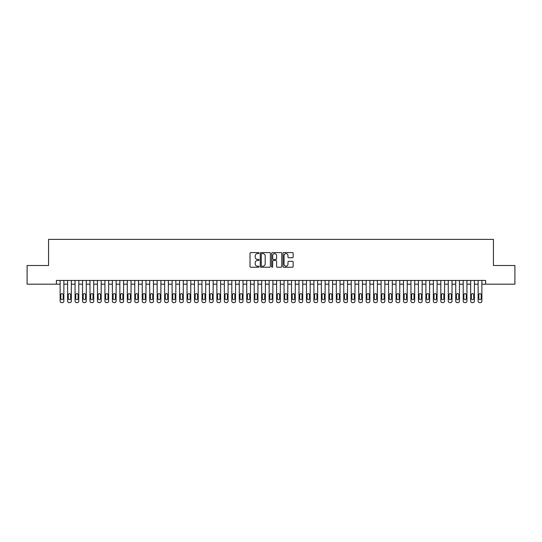 <?xml version="1.0" encoding="UTF-8"?>
<svg xmlns="http://www.w3.org/2000/svg" width="542" height="542" viewBox="0 0 542 542"><rect width="100%" height="100%" fill="white"/><g stroke="black" fill="none" stroke-linecap="round" stroke-linejoin="round"><path stroke-width="0.81" d="M259.056 253.1A0.515 0.515 0 0 0 258.548 252.586L250.756 252.586A0.732 0.732 0 0 0 250.025 253.324L250.025 266.508A0.732 0.732 0 0 0 250.756 267.24L258.548 267.24A0.515 0.515 0 0 0 259.056 266.732A0.515 0.515 0 0 0 258.548 266.217L257.538 266.217A2.344 2.344 0 0 1 255.194 263.873L255.194 262.775A2.344 2.344 0 0 1 257.538 260.431L258.548 260.431A0.515 0.515 0 0 0 259.056 259.916A0.515 0.515 0 0 0 258.548 259.401L257.538 259.401A2.344 2.344 0 0 1 255.194 257.057L255.194 255.959A2.344 2.344 0 0 1 257.538 253.615L258.548 253.615A0.515 0.515 0 0 0 259.056 253.1M292.416 257.755A0.732 0.732 0 0 0 293.147 257.023L293.147 253.324A0.732 0.732 0 0 0 292.416 252.586L283.764 252.586A0.732 0.732 0 0 0 283.032 253.324L283.032 266.508A0.732 0.732 0 0 0 283.764 267.24L292.416 267.24A0.732 0.732 0 0 0 293.147 266.508L293.147 262.043A0.732 0.732 0 0 0 292.416 261.305L288.71 261.305A0.732 0.732 0 0 0 287.978 262.043L287.978 264.259A1.958 1.958 0 0 1 286.02 266.217A1.958 1.958 0 0 1 284.062 264.259L284.062 255.573A1.958 1.958 0 0 1 286.02 253.615A1.958 1.958 0 0 1 287.978 255.573L287.978 257.023A0.732 0.732 0 0 0 288.71 257.755L292.416 257.755M56.395 284.177L27.1 284.177L27.1 265.512L48.563 265.512L48.563 239.388L493.437 239.388L493.437 265.512L514.9 265.512L514.9 284.177L485.605 284.177L485.605 280.444L56.395 280.444L56.395 284.177L60.128 284.177M270.356 253.324A0.732 0.732 0 0 0 269.625 252.586L260.98 252.586A0.732 0.732 0 0 0 260.248 253.324L260.248 266.508A0.732 0.732 0 0 0 260.98 267.24L269.625 267.24A0.732 0.732 0 0 0 270.356 266.508L270.356 253.324M272.375 252.586L281.02 252.586A0.732 0.732 0 0 1 281.752 253.324L281.752 266.508A0.732 0.732 0 0 1 281.02 267.24L277.321 267.24A0.732 0.732 0 0 1 276.589 266.508L276.589 261.163A0.732 0.732 0 0 0 275.851 260.431L273.398 260.431A0.732 0.732 0 0 0 272.667 261.163L272.667 266.732A0.515 0.515 0 0 1 272.152 267.24A0.515 0.515 0 0 1 271.644 266.732L271.644 253.324A0.732 0.732 0 0 1 272.375 252.586M63.861 280.444L63.861 301.122L63.861 284.177L67.594 284.177M71.327 280.444L71.327 301.122L71.327 284.177L75.06 284.177M78.793 280.444L78.793 301.122L78.793 284.177L82.526 284.177M86.253 280.444L86.253 301.122L86.253 284.177L89.986 284.177M93.719 280.444L93.719 301.122L93.719 284.177L97.452 284.177M101.185 280.444L101.185 301.122L101.185 284.177L104.918 284.177M108.651 280.444L108.651 301.122L108.651 284.177L112.384 284.177M116.11 280.444L116.11 301.122L116.11 284.177L119.843 284.177M123.576 280.444L123.576 301.122L123.576 284.177L127.309 284.177M131.042 280.444L131.042 301.122L131.042 284.177L134.775 284.177M138.508 280.444L138.508 301.122L138.508 284.177L142.241 284.177M145.974 280.444L145.974 301.122L145.974 284.177L149.7 284.177M153.433 280.444L153.433 301.122L153.433 284.177L157.166 284.177M160.899 280.444L160.899 301.122L160.899 284.177L164.632 284.177M168.366 280.444L168.366 301.122L168.366 284.177L172.099 284.177M175.832 280.444L175.832 301.122L175.832 284.177L179.558 284.177M183.291 280.444L183.291 301.122L183.291 284.177L187.024 284.177M190.757 280.444L190.757 301.122L190.757 284.177L194.49 284.177M198.223 280.444L198.223 301.122L198.223 284.177L201.956 284.177M205.689 280.444L205.689 301.122L205.689 284.177L209.415 284.177M213.148 280.444L213.148 301.122L213.148 284.177L216.881 284.177M220.614 280.444L220.614 301.122L220.614 284.177L224.347 284.177M228.08 280.444L228.08 301.122L228.08 284.177L231.813 284.177M235.546 280.444L235.546 301.122L235.546 284.177L239.279 284.177M243.006 280.444L243.006 301.122L243.006 284.177L246.739 284.177M250.472 280.444L250.472 301.122L250.472 284.177L254.205 284.177M257.938 280.444L257.938 301.122L257.938 284.177L261.671 284.177M265.404 280.444L265.404 301.122L265.404 284.177L269.137 284.177M272.863 280.444L272.863 301.122L272.863 284.177L276.596 284.177M280.329 280.444L280.329 301.122L280.329 284.177L284.062 284.177M287.795 280.444L287.795 301.122L287.795 284.177L291.528 284.177M295.261 280.444L295.261 301.122L295.261 284.177L298.994 284.177M302.721 280.444L302.721 301.122L302.721 284.177L306.454 284.177M310.187 280.444L310.187 301.122L310.187 284.177L313.92 284.177M317.653 280.444L317.653 301.122L317.653 284.177L321.386 284.177M325.119 280.444L325.119 301.122L325.119 284.177L328.852 284.177M332.585 280.444L332.585 301.122L332.585 284.177L336.311 284.177M340.044 280.444L340.044 301.122L340.044 284.177L343.777 284.177M347.51 280.444L347.51 301.122L347.51 284.177L351.243 284.177M354.976 280.444L354.976 301.122L354.976 284.177L358.709 284.177M362.442 280.444L362.442 301.122L362.442 284.177L366.168 284.177M369.901 280.444L369.901 301.122L369.901 284.177L373.634 284.177M377.368 280.444L377.368 301.122L377.368 284.177L381.101 284.177M384.834 280.444L384.834 301.122L384.834 284.177L388.567 284.177M392.3 280.444L392.3 301.122L392.3 284.177L396.026 284.177M399.759 280.444L399.759 301.122L399.759 284.177L403.492 284.177M407.225 280.444L407.225 301.122L407.225 284.177L410.958 284.177M414.691 280.444L414.691 301.122L414.691 284.177L418.424 284.177M422.157 280.444L422.157 301.122L422.157 284.177L425.89 284.177M429.616 280.444L429.616 301.122L429.616 284.177L433.349 284.177M437.082 280.444L437.082 301.122L437.082 284.177L440.815 284.177M444.548 280.444L444.548 301.122L444.548 284.177L448.281 284.177M452.014 280.444L452.014 301.122L452.014 284.177L455.747 284.177M459.474 280.444L459.474 301.122L459.474 284.177L463.207 284.177M466.94 280.444L466.94 301.122L466.94 284.177L470.673 284.177M474.406 280.444L474.406 301.122L474.406 284.177L478.139 284.177M481.872 280.444L481.872 301.122L481.872 284.177L485.605 284.177M261.786 253.615A0.515 0.515 0 0 0 261.271 254.13L261.271 265.702A0.515 0.515 0 0 0 261.786 266.217L262.85 266.217A2.344 2.344 0 0 0 265.194 263.873L265.194 255.959A2.344 2.344 0 0 0 262.85 253.615L261.786 253.615M276.589 255.614A1.958 1.958 0 0 0 274.625 253.649A1.958 1.958 0 0 0 272.667 255.614L272.667 258.67A0.732 0.732 0 0 0 273.398 259.401L275.851 259.401A0.732 0.732 0 0 0 276.589 258.67L276.589 255.614M60.799 298.432A1.192 1.192 90 0 0 61.998 299.624A1.192 1.192 90 0 0 63.19 298.432A1.192 1.192 -90 0 1 61.998 299.624A1.192 1.192 -90 0 1 60.799 298.432L60.799 294.848A1.192 1.192 -90 0 1 61.998 293.656A1.192 1.192 -90 0 1 63.19 294.848A1.192 1.192 90 0 0 61.998 293.656A1.192 1.192 90 0 0 60.799 294.848M60.128 280.444L60.128 301.122A1.491 1.491 90 0 0 61.625 302.612L62.371 302.612A1.491 1.491 90 0 0 63.861 301.122M63.19 294.848L63.19 298.432M61.625 302.612L62.371 302.612M68.265 298.432A1.192 1.192 90 0 0 69.457 299.624A1.192 1.192 90 0 0 70.656 298.432A1.192 1.192 -90 0 1 69.457 299.624A1.192 1.192 -90 0 1 68.265 298.432L68.265 294.848A1.192 1.192 -90 0 1 69.457 293.656A1.192 1.192 -90 0 1 70.656 294.848A1.192 1.192 90 0 0 69.457 293.656A1.192 1.192 90 0 0 68.265 294.848M67.594 280.444L67.594 301.122A1.491 1.491 90 0 0 69.085 302.612L69.837 302.612A1.491 1.491 90 0 0 71.327 301.122M75.731 298.432A1.192 1.192 90 0 0 76.923 299.624A1.192 1.192 90 0 0 78.123 298.432A1.192 1.192 -90 0 1 76.923 299.624A1.192 1.192 -90 0 1 75.731 298.432L75.731 294.848A1.192 1.192 -90 0 1 76.923 293.656A1.192 1.192 -90 0 1 78.123 294.848A1.192 1.192 90 0 0 76.923 293.656A1.192 1.192 90 0 0 75.731 294.848M75.06 280.444L75.06 301.122A1.491 1.491 90 0 0 76.551 302.612L77.296 302.612A1.491 1.491 90 0 0 78.793 301.122M83.197 298.432A1.192 1.192 90 0 0 84.389 299.624A1.192 1.192 90 0 0 85.582 298.432A1.192 1.192 -90 0 1 84.389 299.624A1.192 1.192 -90 0 1 83.197 298.432L83.197 294.848A1.192 1.192 -90 0 1 84.389 293.656A1.192 1.192 -90 0 1 85.582 294.848A1.192 1.192 90 0 0 84.389 293.656A1.192 1.192 90 0 0 83.197 294.848M82.526 280.444L82.526 301.122A1.491 1.491 90 0 0 84.017 302.612L84.762 302.612A1.491 1.491 90 0 0 86.253 301.122M90.656 298.432A1.192 1.192 90 0 0 91.855 299.624A1.192 1.192 90 0 0 93.048 298.432A1.192 1.192 -90 0 1 91.855 299.624A1.192 1.192 -90 0 1 90.656 298.432L90.656 294.848A1.192 1.192 -90 0 1 91.855 293.656A1.192 1.192 -90 0 1 93.048 294.848A1.192 1.192 90 0 0 91.855 293.656A1.192 1.192 90 0 0 90.656 294.848M89.986 280.444L89.986 301.122A1.491 1.491 90 0 0 91.483 302.612L92.228 302.612A1.491 1.491 90 0 0 93.719 301.122M70.656 294.848L70.656 298.432M69.085 302.612L69.837 302.612M78.123 294.848L78.123 298.432M76.551 302.612L77.296 302.612M85.582 294.848L85.582 298.432M84.017 302.612L84.762 302.612M93.048 294.848L93.048 298.432M91.483 302.612L92.228 302.612M98.122 298.432A1.192 1.192 90 0 0 99.322 299.624A1.192 1.192 90 0 0 100.514 298.432A1.192 1.192 -90 0 1 99.322 299.624A1.192 1.192 -90 0 1 98.122 298.432L98.122 294.848A1.192 1.192 -90 0 1 99.322 293.656A1.192 1.192 -90 0 1 100.514 294.848A1.192 1.192 90 0 0 99.322 293.656A1.192 1.192 90 0 0 98.122 294.848M97.452 280.444L97.452 301.122A1.491 1.491 90 0 0 98.942 302.612L99.694 302.612A1.491 1.491 90 0 0 101.185 301.122M100.514 294.848L100.514 298.432M98.942 302.612L99.694 302.612M105.588 298.432A1.192 1.192 90 0 0 106.781 299.624A1.192 1.192 90 0 0 107.98 298.432A1.192 1.192 -90 0 1 106.781 299.624A1.192 1.192 -90 0 1 105.588 298.432L105.588 294.848A1.192 1.192 -90 0 1 106.781 293.656A1.192 1.192 -90 0 1 107.98 294.848A1.192 1.192 90 0 0 106.781 293.656A1.192 1.192 90 0 0 105.588 294.848M104.918 280.444L104.918 301.122A1.491 1.491 90 0 0 106.408 302.612L107.153 302.612A1.491 1.491 90 0 0 108.651 301.122M113.054 298.432A1.192 1.192 90 0 0 114.247 299.624A1.192 1.192 90 0 0 115.439 298.432A1.192 1.192 -90 0 1 114.247 299.624A1.192 1.192 -90 0 1 113.054 298.432L113.054 294.848A1.192 1.192 -90 0 1 114.247 293.656A1.192 1.192 -90 0 1 115.439 294.848A1.192 1.192 90 0 0 114.247 293.656A1.192 1.192 90 0 0 113.054 294.848M112.384 280.444L112.384 301.122A1.491 1.491 90 0 0 113.874 302.612L114.619 302.612A1.491 1.491 90 0 0 116.11 301.122M120.52 298.432A1.192 1.192 90 0 0 121.713 299.624A1.192 1.192 90 0 0 122.905 298.432A1.192 1.192 -90 0 1 121.713 299.624A1.192 1.192 -90 0 1 120.52 298.432L120.52 294.848A1.192 1.192 -90 0 1 121.713 293.656A1.192 1.192 -90 0 1 122.905 294.848A1.192 1.192 90 0 0 121.713 293.656A1.192 1.192 90 0 0 120.52 294.848M119.843 280.444L119.843 301.122A1.491 1.491 90 0 0 121.34 302.612L122.085 302.612A1.491 1.491 90 0 0 123.576 301.122M127.98 298.432A1.192 1.192 90 0 0 129.179 299.624A1.192 1.192 90 0 0 130.371 298.432A1.192 1.192 -90 0 1 129.179 299.624A1.192 1.192 -90 0 1 127.98 298.432L127.98 294.848A1.192 1.192 -90 0 1 129.179 293.656A1.192 1.192 -90 0 1 130.371 294.848A1.192 1.192 90 0 0 129.179 293.656A1.192 1.192 90 0 0 127.98 294.848M127.309 280.444L127.309 301.122A1.491 1.491 90 0 0 128.8 302.612L129.552 302.612A1.491 1.491 90 0 0 131.042 301.122M135.446 298.432A1.192 1.192 90 0 0 136.638 299.624A1.192 1.192 90 0 0 137.837 298.432A1.192 1.192 -90 0 1 136.638 299.624A1.192 1.192 -90 0 1 135.446 298.432L135.446 294.848A1.192 1.192 -90 0 1 136.638 293.656A1.192 1.192 -90 0 1 137.837 294.848A1.192 1.192 90 0 0 136.638 293.656A1.192 1.192 90 0 0 135.446 294.848M134.775 280.444L134.775 301.122A1.491 1.491 90 0 0 136.266 302.612L137.011 302.612A1.491 1.491 90 0 0 138.508 301.122M107.98 294.848L107.98 298.432M106.408 302.612L107.153 302.612M115.439 294.848L115.439 298.432M113.874 302.612L114.619 302.612M122.905 294.848L122.905 298.432M121.34 302.612L122.085 302.612M130.371 294.848L130.371 298.432M128.8 302.612L129.552 302.612M137.837 294.848L137.837 298.432M136.266 302.612L137.011 302.612M142.912 298.432A1.192 1.192 90 0 0 144.104 299.624A1.192 1.192 90 0 0 145.297 298.432A1.192 1.192 -90 0 1 144.104 299.624A1.192 1.192 -90 0 1 142.912 298.432L142.912 294.848A1.192 1.192 -90 0 1 144.104 293.656A1.192 1.192 -90 0 1 145.297 294.848A1.192 1.192 90 0 0 144.104 293.656A1.192 1.192 90 0 0 142.912 294.848M142.241 280.444L142.241 301.122A1.491 1.491 90 0 0 143.732 302.612L144.477 302.612A1.491 1.491 90 0 0 145.974 301.122M145.297 294.848L145.297 298.432M143.732 302.612L144.477 302.612M150.378 298.432A1.192 1.192 90 0 0 151.57 299.624A1.192 1.192 90 0 0 152.763 298.432A1.192 1.192 -90 0 1 151.57 299.624A1.192 1.192 -90 0 1 150.378 298.432L150.378 294.848A1.192 1.192 -90 0 1 151.57 293.656A1.192 1.192 -90 0 1 152.763 294.848A1.192 1.192 90 0 0 151.57 293.656A1.192 1.192 90 0 0 150.378 294.848M149.7 280.444L149.7 301.122A1.491 1.491 90 0 0 151.198 302.612L151.943 302.612A1.491 1.491 90 0 0 153.433 301.122M152.763 294.848L152.763 298.432M151.198 302.612L151.943 302.612M157.837 298.432A1.192 1.192 90 0 0 159.036 299.624A1.192 1.192 90 0 0 160.229 298.432A1.192 1.192 -90 0 1 159.036 299.624A1.192 1.192 -90 0 1 157.837 298.432L157.837 294.848A1.192 1.192 -90 0 1 159.036 293.656A1.192 1.192 -90 0 1 160.229 294.848A1.192 1.192 90 0 0 159.036 293.656A1.192 1.192 90 0 0 157.837 294.848M157.166 280.444L157.166 301.122A1.491 1.491 90 0 0 158.664 302.612L159.409 302.612A1.491 1.491 90 0 0 160.899 301.122M160.229 294.848L160.229 298.432M158.664 302.612L159.409 302.612M165.303 298.432A1.192 1.192 90 0 0 166.496 299.624A1.192 1.192 90 0 0 167.695 298.432A1.192 1.192 -90 0 1 166.496 299.624A1.192 1.192 -90 0 1 165.303 298.432L165.303 294.848A1.192 1.192 -90 0 1 166.496 293.656A1.192 1.192 -90 0 1 167.695 294.848A1.192 1.192 90 0 0 166.496 293.656A1.192 1.192 90 0 0 165.303 294.848M164.632 280.444L164.632 301.122A1.491 1.491 90 0 0 166.123 302.612L166.868 302.612A1.491 1.491 90 0 0 168.366 301.122M167.695 294.848L167.695 298.432M166.123 302.612L166.868 302.612M172.769 298.432A1.192 1.192 90 0 0 173.962 299.624A1.192 1.192 90 0 0 175.154 298.432A1.192 1.192 -90 0 1 173.962 299.624A1.192 1.192 -90 0 1 172.769 298.432L172.769 294.848A1.192 1.192 -90 0 1 173.962 293.656A1.192 1.192 -90 0 1 175.154 294.848A1.192 1.192 90 0 0 173.962 293.656A1.192 1.192 90 0 0 172.769 294.848M172.099 280.444L172.099 301.122A1.491 1.491 90 0 0 173.589 302.612L174.334 302.612A1.491 1.491 90 0 0 175.832 301.122M175.154 294.848L175.154 298.432M173.589 302.612L174.334 302.612M180.235 298.432A1.192 1.192 90 0 0 181.428 299.624A1.192 1.192 90 0 0 182.62 298.432A1.192 1.192 -90 0 1 181.428 299.624A1.192 1.192 -90 0 1 180.235 298.432L180.235 294.848A1.192 1.192 -90 0 1 181.428 293.656A1.192 1.192 -90 0 1 182.62 294.848A1.192 1.192 90 0 0 181.428 293.656A1.192 1.192 90 0 0 180.235 294.848M179.558 280.444L179.558 301.122A1.491 1.491 90 0 0 181.055 302.612L181.8 302.612A1.491 1.491 90 0 0 183.291 301.122M182.62 294.848L182.62 298.432M181.055 302.612L181.8 302.612M187.695 298.432A1.192 1.192 90 0 0 188.894 299.624A1.192 1.192 90 0 0 190.086 298.432A1.192 1.192 -90 0 1 188.894 299.624A1.192 1.192 -90 0 1 187.695 298.432L187.695 294.848A1.192 1.192 -90 0 1 188.894 293.656A1.192 1.192 -90 0 1 190.086 294.848A1.192 1.192 90 0 0 188.894 293.656A1.192 1.192 90 0 0 187.695 294.848M187.024 280.444L187.024 301.122A1.491 1.491 90 0 0 188.521 302.612L189.266 302.612A1.491 1.491 90 0 0 190.757 301.122M195.161 298.432A1.192 1.192 90 0 0 196.353 299.624A1.192 1.192 90 0 0 197.552 298.432A1.192 1.192 -90 0 1 196.353 299.624A1.192 1.192 -90 0 1 195.161 298.432L195.161 294.848A1.192 1.192 -90 0 1 196.353 293.656A1.192 1.192 -90 0 1 197.552 294.848A1.192 1.192 90 0 0 196.353 293.656A1.192 1.192 90 0 0 195.161 294.848M194.49 280.444L194.49 301.122A1.491 1.491 90 0 0 195.98 302.612L196.726 302.612A1.491 1.491 90 0 0 198.223 301.122M202.627 298.432A1.192 1.192 90 0 0 203.819 299.624A1.192 1.192 90 0 0 205.012 298.432A1.192 1.192 -90 0 1 203.819 299.624A1.192 1.192 -90 0 1 202.627 298.432L202.627 294.848A1.192 1.192 -90 0 1 203.819 293.656A1.192 1.192 -90 0 1 205.012 294.848A1.192 1.192 90 0 0 203.819 293.656A1.192 1.192 90 0 0 202.627 294.848M201.956 280.444L201.956 301.122A1.491 1.491 90 0 0 203.446 302.612L204.192 302.612A1.491 1.491 90 0 0 205.689 301.122M210.093 298.432A1.192 1.192 90 0 0 211.285 299.624A1.192 1.192 90 0 0 212.478 298.432A1.192 1.192 -90 0 1 211.285 299.624A1.192 1.192 -90 0 1 210.093 298.432L210.093 294.848A1.192 1.192 -90 0 1 211.285 293.656A1.192 1.192 -90 0 1 212.478 294.848A1.192 1.192 90 0 0 211.285 293.656A1.192 1.192 90 0 0 210.093 294.848M209.415 280.444L209.415 301.122A1.491 1.491 90 0 0 210.913 302.612L211.658 302.612A1.491 1.491 90 0 0 213.148 301.122M217.552 298.432A1.192 1.192 90 0 0 218.751 299.624A1.192 1.192 90 0 0 219.944 298.432A1.192 1.192 -90 0 1 218.751 299.624A1.192 1.192 -90 0 1 217.552 298.432L217.552 294.848A1.192 1.192 -90 0 1 218.751 293.656A1.192 1.192 -90 0 1 219.944 294.848A1.192 1.192 90 0 0 218.751 293.656A1.192 1.192 90 0 0 217.552 294.848M216.881 280.444L216.881 301.122A1.491 1.491 90 0 0 218.379 302.612L219.124 302.612A1.491 1.491 90 0 0 220.614 301.122M225.018 298.432A1.192 1.192 90 0 0 226.21 299.624A1.192 1.192 90 0 0 227.41 298.432A1.192 1.192 -90 0 1 226.21 299.624A1.192 1.192 -90 0 1 225.018 298.432L225.018 294.848A1.192 1.192 -90 0 1 226.21 293.656A1.192 1.192 -90 0 1 227.41 294.848A1.192 1.192 90 0 0 226.21 293.656A1.192 1.192 90 0 0 225.018 294.848M224.347 280.444L224.347 301.122A1.491 1.491 90 0 0 225.838 302.612L226.59 302.612A1.491 1.491 90 0 0 228.08 301.122M232.484 298.432A1.192 1.192 90 0 0 233.677 299.624A1.192 1.192 90 0 0 234.869 298.432A1.192 1.192 -90 0 1 233.677 299.624A1.192 1.192 -90 0 1 232.484 298.432L232.484 294.848A1.192 1.192 -90 0 1 233.677 293.656A1.192 1.192 -90 0 1 234.869 294.848A1.192 1.192 90 0 0 233.677 293.656A1.192 1.192 90 0 0 232.484 294.848M231.813 280.444L231.813 301.122A1.491 1.491 90 0 0 233.304 302.612L234.049 302.612A1.491 1.491 90 0 0 235.546 301.122M239.95 298.432A1.192 1.192 90 0 0 241.143 299.624A1.192 1.192 90 0 0 242.335 298.432A1.192 1.192 -90 0 1 241.143 299.624A1.192 1.192 -90 0 1 239.95 298.432L239.95 294.848A1.192 1.192 -90 0 1 241.143 293.656A1.192 1.192 -90 0 1 242.335 294.848A1.192 1.192 90 0 0 241.143 293.656A1.192 1.192 90 0 0 239.95 294.848M239.279 280.444L239.279 301.122A1.491 1.491 90 0 0 240.77 302.612L241.515 302.612A1.491 1.491 90 0 0 243.006 301.122M247.409 298.432A1.192 1.192 90 0 0 248.609 299.624A1.192 1.192 90 0 0 249.801 298.432A1.192 1.192 -90 0 1 248.609 299.624A1.192 1.192 -90 0 1 247.409 298.432L247.409 294.848A1.192 1.192 -90 0 1 248.609 293.656A1.192 1.192 -90 0 1 249.801 294.848A1.192 1.192 90 0 0 248.609 293.656A1.192 1.192 90 0 0 247.409 294.848M246.739 280.444L246.739 301.122A1.491 1.491 90 0 0 248.236 302.612L248.981 302.612A1.491 1.491 90 0 0 250.472 301.122M254.875 298.432A1.192 1.192 90 0 0 256.068 299.624A1.192 1.192 90 0 0 257.267 298.432A1.192 1.192 -90 0 1 256.068 299.624A1.192 1.192 -90 0 1 254.875 298.432L254.875 294.848A1.192 1.192 -90 0 1 256.068 293.656A1.192 1.192 -90 0 1 257.267 294.848A1.192 1.192 90 0 0 256.068 293.656A1.192 1.192 90 0 0 254.875 294.848M254.205 280.444L254.205 301.122A1.491 1.491 90 0 0 255.695 302.612L256.447 302.612A1.491 1.491 90 0 0 257.938 301.122M262.342 298.432A1.192 1.192 90 0 0 263.534 299.624A1.192 1.192 90 0 0 264.733 298.432A1.192 1.192 -90 0 1 263.534 299.624A1.192 1.192 -90 0 1 262.342 298.432L262.342 294.848A1.192 1.192 -90 0 1 263.534 293.656A1.192 1.192 -90 0 1 264.733 294.848A1.192 1.192 90 0 0 263.534 293.656A1.192 1.192 90 0 0 262.342 294.848M261.671 280.444L261.671 301.122A1.491 1.491 90 0 0 263.161 302.612L263.907 302.612A1.491 1.491 90 0 0 265.404 301.122M269.808 298.432A1.192 1.192 90 0 0 271 299.624A1.192 1.192 90 0 0 272.192 298.432A1.192 1.192 -90 0 1 271 299.624A1.192 1.192 -90 0 1 269.808 298.432L269.808 294.848A1.192 1.192 -90 0 1 271 293.656A1.192 1.192 -90 0 1 272.192 294.848A1.192 1.192 90 0 0 271 293.656A1.192 1.192 90 0 0 269.808 294.848M269.137 280.444L269.137 301.122A1.491 1.491 90 0 0 270.627 302.612L271.373 302.612A1.491 1.491 90 0 0 272.863 301.122M277.267 298.432A1.192 1.192 90 0 0 278.466 299.624A1.192 1.192 90 0 0 279.658 298.432A1.192 1.192 -90 0 1 278.466 299.624A1.192 1.192 -90 0 1 277.267 298.432L277.267 294.848A1.192 1.192 -90 0 1 278.466 293.656A1.192 1.192 -90 0 1 279.658 294.848A1.192 1.192 90 0 0 278.466 293.656A1.192 1.192 90 0 0 277.267 294.848M276.596 280.444L276.596 301.122A1.491 1.491 90 0 0 278.093 302.612L278.839 302.612A1.491 1.491 90 0 0 280.329 301.122M284.733 298.432A1.192 1.192 90 0 0 285.932 299.624A1.192 1.192 90 0 0 287.125 298.432A1.192 1.192 -90 0 1 285.932 299.624A1.192 1.192 -90 0 1 284.733 298.432L284.733 294.848A1.192 1.192 -90 0 1 285.932 293.656A1.192 1.192 -90 0 1 287.125 294.848A1.192 1.192 90 0 0 285.932 293.656A1.192 1.192 90 0 0 284.733 294.848M284.062 280.444L284.062 301.122A1.491 1.491 90 0 0 285.553 302.612L286.305 302.612A1.491 1.491 90 0 0 287.795 301.122M292.199 298.432A1.192 1.192 90 0 0 293.391 299.624A1.192 1.192 90 0 0 294.591 298.432A1.192 1.192 -90 0 1 293.391 299.624A1.192 1.192 -90 0 1 292.199 298.432L292.199 294.848A1.192 1.192 -90 0 1 293.391 293.656A1.192 1.192 -90 0 1 294.591 294.848A1.192 1.192 90 0 0 293.391 293.656A1.192 1.192 90 0 0 292.199 294.848M291.528 280.444L291.528 301.122A1.491 1.491 90 0 0 293.019 302.612L293.764 302.612A1.491 1.491 90 0 0 295.261 301.122M299.665 298.432A1.192 1.192 90 0 0 300.857 299.624A1.192 1.192 90 0 0 302.05 298.432A1.192 1.192 -90 0 1 300.857 299.624A1.192 1.192 -90 0 1 299.665 298.432L299.665 294.848A1.192 1.192 -90 0 1 300.857 293.656A1.192 1.192 -90 0 1 302.05 294.848A1.192 1.192 90 0 0 300.857 293.656A1.192 1.192 90 0 0 299.665 294.848M298.994 280.444L298.994 301.122A1.491 1.491 90 0 0 300.485 302.612L301.23 302.612A1.491 1.491 90 0 0 302.721 301.122M307.131 298.432A1.192 1.192 90 0 0 308.323 299.624A1.192 1.192 90 0 0 309.516 298.432A1.192 1.192 -90 0 1 308.323 299.624A1.192 1.192 -90 0 1 307.131 298.432L307.131 294.848A1.192 1.192 -90 0 1 308.323 293.656A1.192 1.192 -90 0 1 309.516 294.848A1.192 1.192 90 0 0 308.323 293.656A1.192 1.192 90 0 0 307.131 294.848M306.454 280.444L306.454 301.122A1.491 1.491 90 0 0 307.951 302.612L308.696 302.612A1.491 1.491 90 0 0 310.187 301.122M314.59 298.432A1.192 1.192 90 0 0 315.79 299.624A1.192 1.192 90 0 0 316.982 298.432A1.192 1.192 -90 0 1 315.79 299.624A1.192 1.192 -90 0 1 314.59 298.432L314.59 294.848A1.192 1.192 -90 0 1 315.79 293.656A1.192 1.192 -90 0 1 316.982 294.848A1.192 1.192 90 0 0 315.79 293.656A1.192 1.192 90 0 0 314.59 294.848M313.92 280.444L313.92 301.122A1.491 1.491 90 0 0 315.41 302.612L316.162 302.612A1.491 1.491 90 0 0 317.653 301.122M190.086 294.848L190.086 298.432M188.521 302.612L189.266 302.612M197.552 294.848L197.552 298.432M195.98 302.612L196.726 302.612M205.012 294.848L205.012 298.432M203.446 302.612L204.192 302.612M212.478 294.848L212.478 298.432M210.913 302.612L211.658 302.612M219.944 294.848L219.944 298.432M218.379 302.612L219.124 302.612M227.41 294.848L227.41 298.432M225.838 302.612L226.59 302.612M234.869 294.848L234.869 298.432M233.304 302.612L234.049 302.612M242.335 294.848L242.335 298.432M240.77 302.612L241.515 302.612M249.801 294.848L249.801 298.432M248.236 302.612L248.981 302.612M257.267 294.848L257.267 298.432M255.695 302.612L256.447 302.612M264.733 294.848L264.733 298.432M263.161 302.612L263.907 302.612M272.192 294.848L272.192 298.432M270.627 302.612L271.373 302.612M279.658 294.848L279.658 298.432M278.093 302.612L278.839 302.612M287.125 294.848L287.125 298.432M285.553 302.612L286.305 302.612M294.591 294.848L294.591 298.432M293.019 302.612L293.764 302.612M302.05 294.848L302.05 298.432M300.485 302.612L301.23 302.612M309.516 294.848L309.516 298.432M307.951 302.612L308.696 302.612M316.982 294.848L316.982 298.432M315.41 302.612L316.162 302.612M322.056 298.432A1.192 1.192 90 0 0 323.249 299.624A1.192 1.192 90 0 0 324.448 298.432A1.192 1.192 -90 0 1 323.249 299.624A1.192 1.192 -90 0 1 322.056 298.432L322.056 294.848A1.192 1.192 -90 0 1 323.249 293.656A1.192 1.192 -90 0 1 324.448 294.848A1.192 1.192 90 0 0 323.249 293.656A1.192 1.192 90 0 0 322.056 294.848M321.386 280.444L321.386 301.122A1.491 1.491 90 0 0 322.876 302.612L323.621 302.612A1.491 1.491 90 0 0 325.119 301.122M329.522 298.432A1.192 1.192 90 0 0 330.715 299.624A1.192 1.192 90 0 0 331.907 298.432A1.192 1.192 -90 0 1 330.715 299.624A1.192 1.192 -90 0 1 329.522 298.432L329.522 294.848A1.192 1.192 -90 0 1 330.715 293.656A1.192 1.192 -90 0 1 331.907 294.848A1.192 1.192 90 0 0 330.715 293.656A1.192 1.192 90 0 0 329.522 294.848M328.852 280.444L328.852 301.122A1.491 1.491 90 0 0 330.342 302.612L331.087 302.612A1.491 1.491 90 0 0 332.585 301.122M336.988 298.432A1.192 1.192 90 0 0 338.181 299.624A1.192 1.192 90 0 0 339.373 298.432A1.192 1.192 -90 0 1 338.181 299.624A1.192 1.192 -90 0 1 336.988 298.432L336.988 294.848A1.192 1.192 -90 0 1 338.181 293.656A1.192 1.192 -90 0 1 339.373 294.848A1.192 1.192 90 0 0 338.181 293.656A1.192 1.192 90 0 0 336.988 294.848M336.311 280.444L336.311 301.122A1.491 1.491 90 0 0 337.808 302.612L338.554 302.612A1.491 1.491 90 0 0 340.044 301.122M344.448 298.432A1.192 1.192 90 0 0 345.647 299.624A1.192 1.192 90 0 0 346.839 298.432A1.192 1.192 -90 0 1 345.647 299.624A1.192 1.192 -90 0 1 344.448 298.432L344.448 294.848A1.192 1.192 -90 0 1 345.647 293.656A1.192 1.192 -90 0 1 346.839 294.848A1.192 1.192 90 0 0 345.647 293.656A1.192 1.192 90 0 0 344.448 294.848M343.777 280.444L343.777 301.122A1.491 1.491 90 0 0 345.274 302.612L346.02 302.612A1.491 1.491 90 0 0 347.51 301.122M351.914 298.432A1.192 1.192 90 0 0 353.106 299.624A1.192 1.192 90 0 0 354.305 298.432A1.192 1.192 -90 0 1 353.106 299.624A1.192 1.192 -90 0 1 351.914 298.432L351.914 294.848A1.192 1.192 -90 0 1 353.106 293.656A1.192 1.192 -90 0 1 354.305 294.848A1.192 1.192 90 0 0 353.106 293.656A1.192 1.192 90 0 0 351.914 294.848M351.243 280.444L351.243 301.122A1.491 1.491 90 0 0 352.734 302.612L353.479 302.612A1.491 1.491 90 0 0 354.976 301.122M359.38 298.432A1.192 1.192 90 0 0 360.572 299.624A1.192 1.192 90 0 0 361.765 298.432A1.192 1.192 -90 0 1 360.572 299.624A1.192 1.192 -90 0 1 359.38 298.432L359.38 294.848A1.192 1.192 -90 0 1 360.572 293.656A1.192 1.192 -90 0 1 361.765 294.848A1.192 1.192 90 0 0 360.572 293.656A1.192 1.192 90 0 0 359.38 294.848M358.709 280.444L358.709 301.122A1.491 1.491 90 0 0 360.2 302.612L360.945 302.612A1.491 1.491 90 0 0 362.442 301.122M366.846 298.432A1.192 1.192 90 0 0 368.038 299.624A1.192 1.192 90 0 0 369.231 298.432A1.192 1.192 -90 0 1 368.038 299.624A1.192 1.192 -90 0 1 366.846 298.432L366.846 294.848A1.192 1.192 -90 0 1 368.038 293.656A1.192 1.192 -90 0 1 369.231 294.848A1.192 1.192 90 0 0 368.038 293.656A1.192 1.192 90 0 0 366.846 294.848M366.168 280.444L366.168 301.122A1.491 1.491 90 0 0 367.666 302.612L368.411 302.612A1.491 1.491 90 0 0 369.901 301.122M374.305 298.432A1.192 1.192 90 0 0 375.504 299.624A1.192 1.192 90 0 0 376.697 298.432A1.192 1.192 -90 0 1 375.504 299.624A1.192 1.192 -90 0 1 374.305 298.432L374.305 294.848A1.192 1.192 -90 0 1 375.504 293.656A1.192 1.192 -90 0 1 376.697 294.848A1.192 1.192 90 0 0 375.504 293.656A1.192 1.192 90 0 0 374.305 294.848M373.634 280.444L373.634 301.122A1.491 1.491 90 0 0 375.132 302.612L375.877 302.612A1.491 1.491 90 0 0 377.368 301.122M381.771 298.432A1.192 1.192 90 0 0 382.964 299.624A1.192 1.192 90 0 0 384.163 298.432A1.192 1.192 -90 0 1 382.964 299.624A1.192 1.192 -90 0 1 381.771 298.432L381.771 294.848A1.192 1.192 -90 0 1 382.964 293.656A1.192 1.192 -90 0 1 384.163 294.848A1.192 1.192 90 0 0 382.964 293.656A1.192 1.192 90 0 0 381.771 294.848M381.101 280.444L381.101 301.122A1.491 1.491 90 0 0 382.591 302.612L383.336 302.612A1.491 1.491 90 0 0 384.834 301.122M389.237 298.432A1.192 1.192 90 0 0 390.43 299.624A1.192 1.192 90 0 0 391.622 298.432A1.192 1.192 -90 0 1 390.43 299.624A1.192 1.192 -90 0 1 389.237 298.432L389.237 294.848A1.192 1.192 -90 0 1 390.43 293.656A1.192 1.192 -90 0 1 391.622 294.848A1.192 1.192 90 0 0 390.43 293.656A1.192 1.192 90 0 0 389.237 294.848M388.567 280.444L388.567 301.122A1.491 1.491 90 0 0 390.057 302.612L390.802 302.612A1.491 1.491 90 0 0 392.3 301.122M324.448 294.848L324.448 298.432M322.876 302.612L323.621 302.612M331.907 294.848L331.907 298.432M330.342 302.612L331.087 302.612M339.373 294.848L339.373 298.432M337.808 302.612L338.554 302.612M346.839 294.848L346.839 298.432M345.274 302.612L346.02 302.612M354.305 294.848L354.305 298.432M352.734 302.612L353.479 302.612M361.765 294.848L361.765 298.432M360.2 302.612L360.945 302.612M369.231 294.848L369.231 298.432M367.666 302.612L368.411 302.612M376.697 294.848L376.697 298.432M375.132 302.612L375.877 302.612M384.163 294.848L384.163 298.432M382.591 302.612L383.336 302.612M391.622 294.848L391.622 298.432M390.057 302.612L390.802 302.612M396.703 298.432A1.192 1.192 90 0 0 397.896 299.624A1.192 1.192 90 0 0 399.088 298.432A1.192 1.192 -90 0 1 397.896 299.624A1.192 1.192 -90 0 1 396.703 298.432L396.703 294.848A1.192 1.192 -90 0 1 397.896 293.656A1.192 1.192 -90 0 1 399.088 294.848A1.192 1.192 90 0 0 397.896 293.656A1.192 1.192 90 0 0 396.703 294.848M396.026 280.444L396.026 301.122A1.491 1.491 90 0 0 397.523 302.612L398.268 302.612A1.491 1.491 90 0 0 399.759 301.122M399.088 294.848L399.088 298.432M397.523 302.612L398.268 302.612M404.163 298.432A1.192 1.192 90 0 0 405.362 299.624A1.192 1.192 90 0 0 406.554 298.432A1.192 1.192 -90 0 1 405.362 299.624A1.192 1.192 -90 0 1 404.163 298.432L404.163 294.848A1.192 1.192 -90 0 1 405.362 293.656A1.192 1.192 -90 0 1 406.554 294.848A1.192 1.192 90 0 0 405.362 293.656A1.192 1.192 90 0 0 404.163 294.848M403.492 280.444L403.492 301.122A1.491 1.491 90 0 0 404.989 302.612L405.734 302.612A1.491 1.491 90 0 0 407.225 301.122M411.629 298.432A1.192 1.192 90 0 0 412.821 299.624A1.192 1.192 90 0 0 414.02 298.432A1.192 1.192 -90 0 1 412.821 299.624A1.192 1.192 -90 0 1 411.629 298.432L411.629 294.848A1.192 1.192 -90 0 1 412.821 293.656A1.192 1.192 -90 0 1 414.02 294.848A1.192 1.192 90 0 0 412.821 293.656A1.192 1.192 90 0 0 411.629 294.848M410.958 280.444L410.958 301.122A1.491 1.491 90 0 0 412.448 302.612L413.2 302.612A1.491 1.491 90 0 0 414.691 301.122M419.095 298.432A1.192 1.192 90 0 0 420.287 299.624A1.192 1.192 90 0 0 421.48 298.432A1.192 1.192 -90 0 1 420.287 299.624A1.192 1.192 -90 0 1 419.095 298.432L419.095 294.848A1.192 1.192 -90 0 1 420.287 293.656A1.192 1.192 -90 0 1 421.48 294.848A1.192 1.192 90 0 0 420.287 293.656A1.192 1.192 90 0 0 419.095 294.848M418.424 280.444L418.424 301.122A1.491 1.491 90 0 0 419.914 302.612L420.66 302.612A1.491 1.491 90 0 0 422.157 301.122M426.561 298.432A1.192 1.192 90 0 0 427.753 299.624A1.192 1.192 90 0 0 428.946 298.432A1.192 1.192 -90 0 1 427.753 299.624A1.192 1.192 -90 0 1 426.561 298.432L426.561 294.848A1.192 1.192 -90 0 1 427.753 293.656A1.192 1.192 -90 0 1 428.946 294.848A1.192 1.192 90 0 0 427.753 293.656A1.192 1.192 90 0 0 426.561 294.848M425.89 280.444L425.89 301.122A1.491 1.491 90 0 0 427.381 302.612L428.126 302.612A1.491 1.491 90 0 0 429.616 301.122M434.02 298.432A1.192 1.192 90 0 0 435.219 299.624A1.192 1.192 90 0 0 436.412 298.432A1.192 1.192 -90 0 1 435.219 299.624A1.192 1.192 -90 0 1 434.02 298.432L434.02 294.848A1.192 1.192 -90 0 1 435.219 293.656A1.192 1.192 -90 0 1 436.412 294.848A1.192 1.192 90 0 0 435.219 293.656A1.192 1.192 90 0 0 434.02 294.848M433.349 280.444L433.349 301.122A1.491 1.491 90 0 0 434.847 302.612L435.592 302.612A1.491 1.491 90 0 0 437.082 301.122M441.486 298.432A1.192 1.192 90 0 0 442.678 299.624A1.192 1.192 90 0 0 443.878 298.432A1.192 1.192 -90 0 1 442.678 299.624A1.192 1.192 -90 0 1 441.486 298.432L441.486 294.848A1.192 1.192 -90 0 1 442.678 293.656A1.192 1.192 -90 0 1 443.878 294.848A1.192 1.192 90 0 0 442.678 293.656A1.192 1.192 90 0 0 441.486 294.848M440.815 280.444L440.815 301.122A1.491 1.491 90 0 0 442.306 302.612L443.058 302.612A1.491 1.491 90 0 0 444.548 301.122M448.952 298.432A1.192 1.192 90 0 0 450.145 299.624A1.192 1.192 90 0 0 451.344 298.432A1.192 1.192 -90 0 1 450.145 299.624A1.192 1.192 -90 0 1 448.952 298.432L448.952 294.848A1.192 1.192 -90 0 1 450.145 293.656A1.192 1.192 -90 0 1 451.344 294.848A1.192 1.192 90 0 0 450.145 293.656A1.192 1.192 90 0 0 448.952 294.848M448.281 280.444L448.281 301.122A1.491 1.491 90 0 0 449.772 302.612L450.517 302.612A1.491 1.491 90 0 0 452.014 301.122M456.418 298.432A1.192 1.192 90 0 0 457.611 299.624A1.192 1.192 90 0 0 458.803 298.432A1.192 1.192 -90 0 1 457.611 299.624A1.192 1.192 -90 0 1 456.418 298.432L456.418 294.848A1.192 1.192 -90 0 1 457.611 293.656A1.192 1.192 -90 0 1 458.803 294.848A1.192 1.192 90 0 0 457.611 293.656A1.192 1.192 90 0 0 456.418 294.848M455.747 280.444L455.747 301.122A1.491 1.491 90 0 0 457.238 302.612L457.983 302.612A1.491 1.491 90 0 0 459.474 301.122M463.877 298.432A1.192 1.192 90 0 0 465.077 299.624A1.192 1.192 90 0 0 466.269 298.432A1.192 1.192 -90 0 1 465.077 299.624A1.192 1.192 -90 0 1 463.877 298.432L463.877 294.848A1.192 1.192 -90 0 1 465.077 293.656A1.192 1.192 -90 0 1 466.269 294.848A1.192 1.192 90 0 0 465.077 293.656A1.192 1.192 90 0 0 463.877 294.848M463.207 280.444L463.207 301.122A1.491 1.491 90 0 0 464.704 302.612L465.449 302.612A1.491 1.491 90 0 0 466.94 301.122M471.344 298.432A1.192 1.192 90 0 0 472.543 299.624A1.192 1.192 90 0 0 473.735 298.432A1.192 1.192 -90 0 1 472.543 299.624A1.192 1.192 -90 0 1 471.344 298.432L471.344 294.848A1.192 1.192 -90 0 1 472.543 293.656A1.192 1.192 -90 0 1 473.735 294.848A1.192 1.192 90 0 0 472.543 293.656A1.192 1.192 90 0 0 471.344 294.848M470.673 280.444L470.673 301.122A1.491 1.491 90 0 0 472.163 302.612L472.915 302.612A1.491 1.491 90 0 0 474.406 301.122M406.554 294.848L406.554 298.432M404.989 302.612L405.734 302.612M414.02 294.848L414.02 298.432M412.448 302.612L413.2 302.612M421.48 294.848L421.48 298.432M419.914 302.612L420.66 302.612M428.946 294.848L428.946 298.432M427.381 302.612L428.126 302.612M436.412 294.848L436.412 298.432M434.847 302.612L435.592 302.612M443.878 294.848L443.878 298.432M442.306 302.612L443.058 302.612M451.344 294.848L451.344 298.432M449.772 302.612L450.517 302.612M458.803 294.848L458.803 298.432M457.238 302.612L457.983 302.612M466.269 294.848L466.269 298.432M464.704 302.612L465.449 302.612M473.735 294.848L473.735 298.432M472.163 302.612L472.915 302.612M478.81 298.432A1.192 1.192 90 0 0 480.002 299.624A1.192 1.192 90 0 0 481.201 298.432A1.192 1.192 -90 0 1 480.002 299.624A1.192 1.192 -90 0 1 478.81 298.432L478.81 294.848A1.192 1.192 -90 0 1 480.002 293.656A1.192 1.192 -90 0 1 481.201 294.848A1.192 1.192 90 0 0 480.002 293.656A1.192 1.192 90 0 0 478.81 294.848M478.139 280.444L478.139 301.122A1.491 1.491 90 0 0 479.629 302.612L480.375 302.612A1.491 1.491 90 0 0 481.872 301.122M481.201 294.848L481.201 298.432M479.629 302.612L480.375 302.612"/></g></svg>

